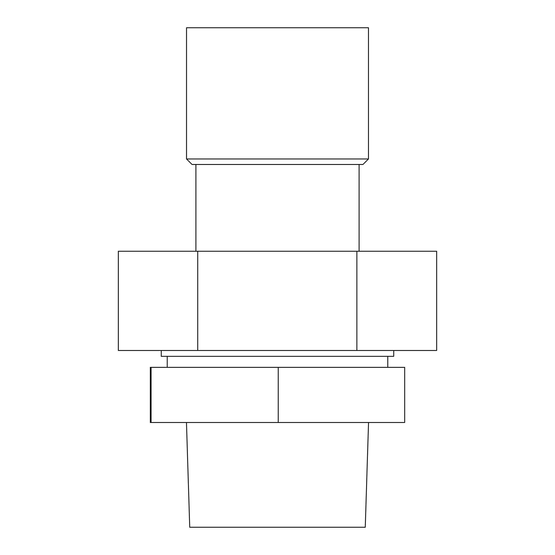 <?xml version="1.0" encoding="UTF-8"?>
<svg xmlns="http://www.w3.org/2000/svg" width="555" height="555" viewBox="0 0 555 555"><rect width="100%" height="100%" fill="white"/><g stroke="black" fill="none" stroke-linecap="round" stroke-linejoin="round"><path stroke-width="0.83" d="M368.471 27.75L186.529 27.75L186.529 158.966L368.471 158.966L368.471 27.75M368.471 158.966L362.956 164.481L192.044 164.481L186.529 158.966M197.712 350.482L197.712 251.242L118.34 251.242L118.34 350.482L436.66 350.482L436.66 251.242L356.872 251.242L356.872 350.482M197.712 251.242L356.872 251.242M161.269 350.482L161.269 356.338L393.731 356.338L393.731 350.482M278.242 422.494L404.678 422.494L404.678 367.361L278.242 367.361L278.242 422.494L151.064 422.494L151.064 367.361L278.242 367.361M151.064 367.361L150.322 367.361L150.322 422.494L151.064 422.494M186.459 422.494L189.734 527.25L365.266 527.25L368.541 422.494M195.901 164.481L195.901 251.242M359.099 164.481L359.099 251.242M167.235 356.338L167.235 367.361M387.765 356.338L387.765 367.361"/></g></svg>
